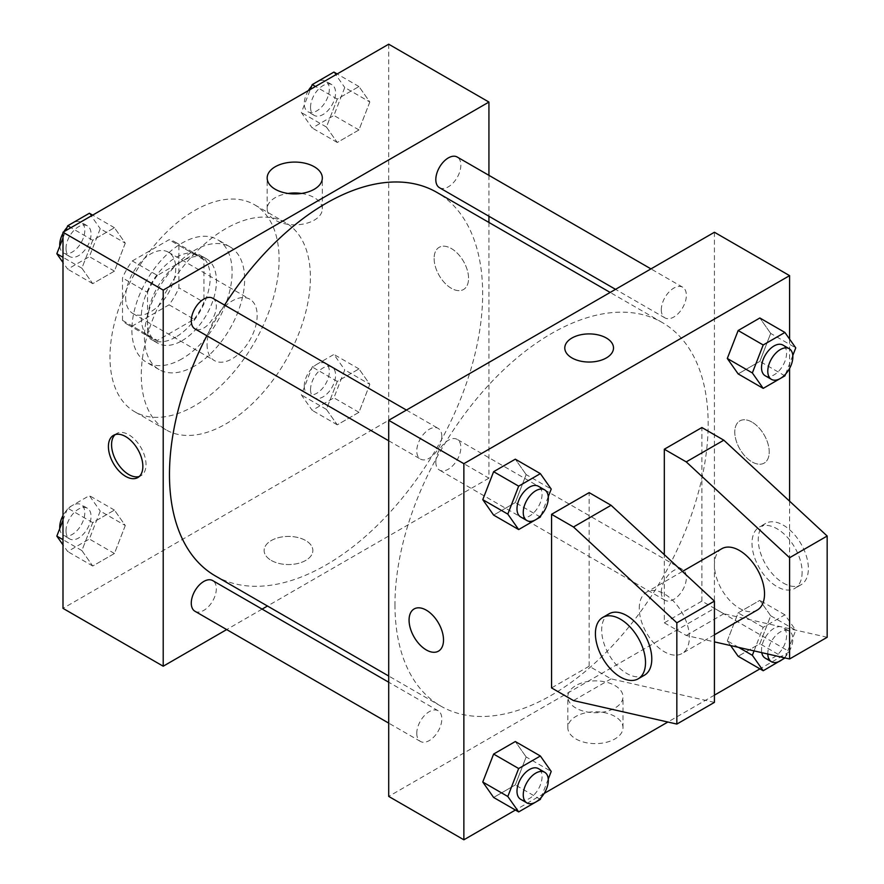 <?xml version="1.0" encoding="UTF-8"?>
<svg xmlns="http://www.w3.org/2000/svg" width="884" height="884" viewBox="0 0 884 884"><rect width="100%" height="100%" fill="white"/><g stroke="black" fill="none" stroke-linecap="round" stroke-linejoin="round"><path stroke-width="0.66" stroke-dasharray="4.42 3.31" d="M207.055 344.362A35.437 20.454 120 0 0 214.403 360.584A35.437 20.454 120 0 0 249.829 340.119A35.437 20.454 120 0 0 249.829 299.212A35.437 20.454 120 0 0 222.525 308.704A35.437 20.454 120 0 0 207.055 344.362M125.627 297.344A35.437 20.454 120 0 0 132.965 313.566A35.437 20.454 120 0 0 168.402 293.112A35.437 20.454 120 0 0 168.402 252.194A35.437 20.454 120 0 0 141.097 261.686A35.437 20.454 120 0 0 125.627 297.344M132.313 260.946L169.065 239.719A47.581 27.47 120 0 1 174.48 241.675A47.581 27.47 120 0 1 178.877 245.387L178.877 287.83A47.581 27.47 120 0 1 169.065 304.814L132.313 326.041A47.581 27.47 120 0 1 126.898 324.096A47.581 27.47 120 0 1 122.5 320.373L122.5 277.93A47.581 27.47 120 0 1 132.313 260.946L157.363 275.41L194.115 254.183L169.065 239.719M169.065 304.814L194.115 319.279L157.363 340.506L132.313 326.041M122.5 320.373L147.551 334.837L147.551 292.394L122.5 277.93M147.551 334.837A47.581 27.47 120 0 0 151.949 338.561A47.581 27.47 120 0 0 157.363 340.506M194.115 319.279A47.581 27.47 120 0 0 203.928 302.295L178.877 287.83M194.115 254.183A47.581 27.47 120 0 1 199.53 256.139A47.581 27.47 120 0 1 203.928 259.852L203.928 302.295M157.363 275.41A47.581 27.47 120 0 0 147.551 292.394M175.739 337.124A48.719 28.133 -60 0 1 151.385 339.544A48.719 28.133 -60 0 1 151.385 283.278A48.719 28.133 -60 0 1 200.104 255.156A48.719 28.133 -60 0 1 207.574 294.195A48.719 28.133 -60 0 1 175.739 337.124M182.005 340.738A48.719 28.133 120 0 0 213.829 297.809A48.719 28.133 120 0 0 206.37 258.769A48.719 28.133 120 0 0 168.822 271.819A48.719 28.133 120 0 0 147.551 320.848A48.719 28.133 120 0 0 157.639 343.158A48.719 28.133 120 0 0 182.005 340.738M203.928 259.852L178.877 245.387M182.005 358.827A70.864 40.918 -60 0 1 146.567 362.329A70.864 40.918 -60 0 1 146.567 280.504A70.864 40.918 -60 0 1 217.442 239.586A70.864 40.918 -60 0 1 228.304 296.372A70.864 40.918 -60 0 1 182.005 358.827M194.535 366.053A70.864 40.918 -60 0 1 159.098 369.567A70.864 40.918 -60 0 1 159.098 287.742A70.864 40.918 -60 0 1 229.962 246.824A70.864 40.918 -60 0 1 240.824 303.61A70.864 40.918 -60 0 1 194.535 366.053M194.535 405.833A119.583 69.04 -60 0 1 134.744 411.756A119.583 69.04 -60 0 1 134.744 273.675A119.583 69.04 -60 0 1 254.327 204.635A119.583 69.04 -60 0 1 272.659 300.461A119.583 69.04 -60 0 1 194.535 405.833M225.851 423.922A119.583 69.04 120 0 0 303.974 318.538A119.583 69.04 120 0 0 285.642 222.713A119.583 69.04 120 0 0 193.486 254.747A119.583 69.04 120 0 0 141.285 375.092A119.583 69.04 120 0 0 166.059 429.845A119.583 69.04 120 0 0 225.851 423.922M369.821 384.341L358.97 412.309L337.268 424.828L326.417 409.402L337.268 381.435L358.97 368.904L369.821 384.341L358.97 412.309L337.268 424.828L326.417 409.402L337.268 381.435L358.97 368.904L369.821 384.341L344.76 369.877L333.909 397.844L312.218 410.364L301.367 394.927L312.218 366.971L333.909 354.44L344.76 369.877M369.821 101.98L358.97 129.937L337.268 142.468L326.417 127.031L337.268 99.063L358.97 86.544L369.821 101.98L358.97 129.937L337.268 142.468L326.417 127.031L337.268 99.063L358.97 86.544L369.821 101.98L344.76 87.505L333.909 115.472L312.218 128.003L301.367 112.566L310.339 89.45M388.706 44.2L388.706 420.309L62.996 608.358M125.285 525.527L114.434 553.483L92.732 566.014L81.88 550.577L92.732 522.621L114.434 510.09L125.285 525.527L114.434 553.483L92.732 566.014L81.88 550.577L92.732 522.621L114.434 510.09L125.285 525.527L100.224 511.062L89.372 539.019L67.681 551.55L62.996 544.887M125.285 243.155L114.434 271.123L92.732 283.642L81.88 268.217L92.732 240.249L114.434 227.718L125.285 243.155L114.434 271.123L92.732 283.642L81.88 268.217L92.732 240.249L114.434 227.718L125.285 243.155L100.224 228.691L89.372 256.658L67.681 269.178L62.996 262.515M488.929 222.448L488.929 478.167L388.706 420.309M488.929 478.167L267.476 606.026M262.106 609.12L226.68 629.574M271.266 560.434A24.365 14.067 0 0 0 297.809 563.484A24.365 14.067 0 0 0 312.848 550.489A24.365 14.067 0 0 0 288.493 536.433A24.365 14.067 0 0 0 264.128 550.489A24.365 14.067 0 0 0 271.266 560.434A24.365 14.067 0 0 0 297.809 563.484A24.365 14.067 0 0 0 312.848 550.489A24.365 14.067 0 0 0 288.493 536.422A24.365 14.067 0 0 0 264.128 550.489A24.365 14.067 0 0 0 271.266 560.434M215.342 575.926A221.453 127.86 120 0 0 436.795 448.066A221.453 127.86 120 0 0 436.795 192.347M224.558 305.068A221.453 127.86 120 0 0 206.834 335.754M488.929 175.341L488.929 216.26M439.481 187.706A17.713 10.232 120 0 0 457.194 177.474A17.713 10.232 120 0 0 457.194 157.02M435.812 461.967A17.713 10.232 120 0 0 439.481 470.078A17.713 10.232 120 0 0 457.194 459.846A17.713 10.232 120 0 0 457.194 439.392A17.713 10.232 120 0 0 443.547 444.133A17.713 10.232 120 0 0 435.812 461.967M194.944 611.253A17.713 10.232 120 0 0 212.657 601.032A17.713 10.232 120 0 0 212.657 580.567M212.657 298.206A17.713 10.232 -60 0 1 216.326 306.317A17.713 10.232 -60 0 1 208.602 324.141A17.713 10.232 -60 0 1 194.944 328.892M434.121 258.471A24.365 14.067 -120 0 0 444.751 282.99A24.365 14.067 -120 0 0 463.525 289.51A24.365 14.067 -120 0 0 463.525 261.388A24.365 14.067 -120 0 0 439.171 247.321A24.365 14.067 -120 0 0 434.121 258.471A24.365 14.067 -120 0 0 444.751 282.99A24.365 14.067 -120 0 0 463.525 289.51A24.365 14.067 -120 0 0 463.525 261.388A24.365 14.067 -120 0 0 439.16 247.321A24.365 14.067 -120 0 0 434.11 258.471M115.13 434.641A24.365 14.067 60 0 1 116.611 433.547A24.365 14.067 60 0 1 135.385 440.077A24.365 14.067 60 0 1 146.015 464.586A24.365 14.067 60 0 1 140.965 475.736A24.365 14.067 60 0 1 139.285 476.476M301.433 193.452A27.581 15.923 180 0 1 322.328 208.9A27.581 15.923 180 0 1 305.312 223.619A27.581 15.923 180 0 1 275.244 220.16A27.581 15.923 180 0 1 267.167 208.9A27.581 15.923 180 0 1 288.073 193.452M394.971 604.733A221.453 127.86 120 0 0 440.84 706.117A221.453 127.86 120 0 0 662.293 578.258A221.453 127.86 120 0 0 662.293 322.538A221.453 127.86 120 0 0 491.637 381.866A221.453 127.86 120 0 0 394.971 604.733M441.823 436.497A17.713 10.232 -60 0 1 434.088 454.332A17.713 10.232 -60 0 1 420.441 459.072A17.713 10.232 -60 0 1 420.441 438.619A17.713 10.232 -60 0 1 438.155 428.386A17.713 10.232 -60 0 1 441.823 436.497M661.309 592.147A17.713 10.232 120 0 0 664.978 600.258A17.713 10.232 120 0 0 682.691 590.037A17.713 10.232 120 0 0 682.691 569.572A17.713 10.232 120 0 0 669.044 574.324A17.713 10.232 120 0 0 661.309 592.147M416.773 733.333A17.713 10.232 120 0 0 420.441 741.444A17.713 10.232 120 0 0 438.155 731.212A17.713 10.232 120 0 0 438.155 710.758A17.713 10.232 120 0 0 424.508 715.51A17.713 10.232 120 0 0 416.773 733.333M661.309 309.787A17.713 10.232 120 0 0 664.978 317.897A17.713 10.232 120 0 0 682.691 307.665A17.713 10.232 120 0 0 682.691 287.212A17.713 10.232 120 0 0 669.044 291.952A17.713 10.232 120 0 0 661.309 309.787M714.427 232.249L714.427 608.358L388.706 796.407M575.904 738.958A27.581 15.923 0 0 0 605.971 742.405A27.581 15.923 0 0 0 622.988 727.698A27.581 15.923 0 0 0 595.407 711.775A27.581 15.923 0 0 0 567.826 727.698A27.581 15.923 0 0 0 575.904 738.958M789.589 501.173L789.589 651.751L714.427 608.358M789.589 651.751L759.953 668.868M714.427 695.144L667.851 722.029M544.201 793.423L515.416 810.042M575.904 708.051A27.581 15.923 180 0 1 567.826 696.791A27.581 15.923 180 0 1 595.407 680.868A27.581 15.923 180 0 1 622.988 696.791A27.581 15.923 180 0 1 605.971 711.51A27.581 15.923 180 0 1 575.904 708.051M752.008 422.11A24.365 14.067 -120 0 0 739.831 420.906A24.365 14.067 -120 0 0 739.831 449.028A24.365 14.067 -120 0 0 764.185 463.094A24.365 14.067 -120 0 0 767.92 443.58A24.365 14.067 -120 0 0 752.008 422.11A24.365 14.067 60 0 1 767.92 443.58A24.365 14.067 60 0 1 764.185 463.094A24.365 14.067 60 0 1 739.82 449.039A24.365 14.067 60 0 1 739.82 420.906A24.365 14.067 60 0 1 751.997 422.11M789.589 339.113L789.589 368.407M564.788 347.976L564.788 347.976A24.365 14.067 0 0 0 579.827 360.97A24.365 14.067 0 0 0 606.369 357.921A24.365 14.067 0 0 0 613.507 347.976L613.507 347.976M438.475 651.143L438.475 651.143A24.365 14.067 -120 0 0 438.475 623.01A24.365 14.067 -120 0 0 414.121 608.954A24.365 14.067 -120 0 0 414.11 608.954L414.121 608.954M738.648 647.397L727.3 640.845L730.626 645.574L727.3 640.845L738.151 612.877L759.853 600.358L770.693 615.783L759.853 643.751L738.151 656.282L759.853 643.751L770.693 615.783L795.755 630.259L785.014 657.939M770.693 333.423L759.853 317.986L770.693 333.423L759.853 361.379L738.151 373.91L759.853 361.379L770.693 333.423L795.755 347.887M526.157 474.597L515.317 459.172L526.157 474.597L515.317 502.565L493.615 515.096L515.317 502.565L526.157 474.597L551.218 489.073M526.157 756.969L515.317 741.532L526.157 756.969L515.317 784.937L493.615 797.456L515.317 784.937L526.157 756.969L551.218 771.434M827.17 637.287L723.819 613.772L701.896 601.12L664.315 622.822L664.315 554.655M701.896 601.12L701.896 427.536M714.427 702.382L611.076 678.868L589.153 666.216L589.153 492.631M589.153 666.216L551.561 687.918M721.764 548.732A35.437 20.454 -120 0 0 714.427 564.953A35.437 20.454 -120 0 0 729.886 600.612A35.437 20.454 -120 0 0 757.19 610.104M664.315 622.822L686.238 635.474L714.427 641.883M639.254 608.347A35.437 20.454 60 0 1 646.602 592.136A35.437 20.454 60 0 1 673.906 601.628A35.437 20.454 60 0 1 689.365 637.287A35.437 20.454 60 0 1 682.028 653.508A35.437 20.454 60 0 1 654.724 644.005A35.437 20.454 60 0 1 639.254 608.347M644.447 675.199A35.437 20.454 60 0 1 626.734 673.442A35.437 20.454 60 0 1 603.584 642.226A35.437 20.454 60 0 1 609.01 613.827M802.12 572.191A35.437 20.454 60 0 1 794.782 588.413A35.437 20.454 60 0 1 777.058 586.656A35.437 20.454 60 0 1 753.908 555.428A35.437 20.454 60 0 1 759.345 527.041A35.437 20.454 60 0 1 786.649 536.533A35.437 20.454 60 0 1 802.12 572.191M783.323 583.042A35.437 20.454 -120 0 0 801.037 584.788A35.437 20.454 -120 0 0 801.037 543.881A35.437 20.454 -120 0 0 765.61 523.416A35.437 20.454 -120 0 0 760.174 551.815A35.437 20.454 -120 0 0 783.323 583.042M723.819 613.772L686.238 635.474M611.076 678.868L573.484 700.57M62.996 237.862L65.803 230.636M89.372 213.254L100.224 228.691M66.002 248.448A17.713 10.232 120 0 0 69.67 256.559A17.713 10.232 120 0 0 87.383 246.338A17.713 10.232 120 0 0 87.383 225.873A17.713 10.232 120 0 0 73.737 230.625A17.713 10.232 120 0 0 66.002 248.448M114.434 271.123L89.372 256.658M92.732 283.642L67.681 269.178M81.88 268.217L62.996 257.31M92.732 240.249L70.941 227.663M114.434 227.718L92.632 215.132M59.792 246.117A17.713 10.232 120 0 0 63.405 252.946A17.713 10.232 120 0 0 81.118 242.713A17.713 10.232 120 0 0 81.118 222.26A17.713 10.232 120 0 0 67.007 227.497M63.836 231.763A17.713 10.232 120 0 0 62.996 233.221M333.909 72.079L344.76 87.505M310.538 107.273A17.713 10.232 120 0 0 314.207 115.384A17.713 10.232 120 0 0 331.92 105.152A17.713 10.232 120 0 0 331.92 84.698A17.713 10.232 120 0 0 318.273 89.439A17.713 10.232 120 0 0 310.538 107.273M358.97 129.937L333.909 115.472M337.268 142.468L312.218 128.003M326.417 127.031L301.367 112.566M337.268 99.063L315.478 86.477M358.97 86.544L337.169 73.958M308.372 90.577A17.713 10.232 120 0 0 304.273 103.649A17.713 10.232 120 0 0 307.941 111.76A17.713 10.232 120 0 0 325.655 101.538A17.713 10.232 120 0 0 325.655 81.074A17.713 10.232 120 0 0 311.544 86.323M62.996 520.223L67.681 508.156L89.372 495.626L100.224 511.062M66.002 530.82A17.713 10.232 120 0 0 69.67 538.931A17.713 10.232 120 0 0 87.383 528.698A17.713 10.232 120 0 0 87.383 508.245A17.713 10.232 120 0 0 73.737 512.985A17.713 10.232 120 0 0 66.002 530.82M114.434 553.483L89.372 539.019M92.732 566.014L67.681 551.55M81.88 550.577L62.996 539.671M92.732 522.621L67.681 508.156M114.434 510.09L89.372 495.626M59.792 528.488A17.713 10.232 120 0 0 63.405 535.317A17.713 10.232 120 0 0 81.118 525.085A17.713 10.232 120 0 0 81.118 504.631A17.713 10.232 120 0 0 62.996 515.593M310.538 389.634A17.713 10.232 120 0 0 314.207 397.745A17.713 10.232 120 0 0 331.92 387.523A17.713 10.232 120 0 0 331.92 367.059A17.713 10.232 120 0 0 318.273 371.81A17.713 10.232 120 0 0 310.538 389.634M358.97 412.309L333.909 397.844M337.268 424.828L312.218 410.364M326.417 409.402L301.367 394.927M337.268 381.435L312.218 366.971M358.97 368.904L333.909 354.44M304.273 386.021A17.713 10.232 120 0 0 307.941 394.131A17.713 10.232 120 0 0 325.655 383.899A17.713 10.232 120 0 0 325.655 363.446A17.713 10.232 120 0 0 312.008 368.197A17.713 10.232 120 0 0 304.273 386.021M548.257 496.697L541.03 515.317M520.654 516.941A17.713 10.232 120 0 0 538.378 506.709A17.713 10.232 120 0 0 538.378 486.255M540.367 517.029L515.317 502.565M792.793 355.512L785.567 374.131M765.19 375.755A17.713 10.232 120 0 0 782.915 365.523A17.713 10.232 120 0 0 782.915 345.069M784.904 375.844L759.853 361.379M548.257 779.058L541.03 797.677M520.654 799.302A17.713 10.232 120 0 0 538.378 789.081A17.713 10.232 120 0 0 538.378 768.616M540.367 799.401L515.317 784.937M754.063 650.9L763.201 627.342L784.904 614.822L795.755 630.259M765.19 658.127A17.713 10.232 120 0 0 782.915 647.895A17.713 10.232 120 0 0 782.915 627.441A17.713 10.232 120 0 0 769.257 632.182A17.713 10.232 120 0 0 761.522 650.016A17.713 10.232 120 0 0 761.754 652.657M784.904 658.215L759.853 643.751M727.3 640.845L738.151 612.877L759.853 600.358L770.693 615.783M763.201 627.342L738.151 612.877M784.904 614.822L759.853 600.358M784.329 657.784A17.713 10.232 120 0 0 789.18 631.054A17.713 10.232 120 0 0 775.522 635.806A17.713 10.232 120 0 0 767.787 653.63A17.713 10.232 120 0 0 767.798 654.027M132.965 313.566L214.403 360.584M168.402 252.194L249.829 299.212M206.37 258.769L200.104 255.156M157.639 343.158L151.385 339.544M199.53 256.139L174.48 241.675M151.949 338.561L126.898 324.096M229.962 246.824L217.442 239.586M159.098 369.567L146.567 362.329M285.642 222.713L254.327 204.635M166.059 429.845L134.744 411.756M116.611 433.547L113.45 435.37M140.965 475.736L137.816 477.559M322.328 208.9L322.328 178.004M267.167 208.9L267.167 178.004M662.293 322.538L610.159 292.438M440.84 706.117L388.706 676.017M388.706 440.762L420.441 459.072M406.419 410.066L438.155 428.386M682.691 569.572L457.194 439.392M664.978 600.258L439.481 470.078M438.155 710.758L388.706 682.216M420.441 741.444L388.706 723.123M682.691 287.212L650.956 268.891M664.978 317.897L615.529 289.344M622.988 727.698L622.988 696.791M567.826 727.698L567.826 696.791M682.426 571.451L646.602 592.136M714.427 634.8L682.028 653.508M765.61 523.416L759.345 527.041M801.037 584.788L794.782 588.413M87.383 225.873L81.118 222.26M69.67 256.559L63.405 252.946M331.92 84.698L325.655 81.074M314.207 115.384L307.941 111.76M87.383 508.245L81.118 504.631M69.67 538.931L63.405 535.317M331.92 367.059L325.655 363.446M314.207 397.745L307.941 394.131M789.18 631.054L782.915 627.441"/><path stroke-width="1.33" d="M226.68 629.574L163.208 666.216L62.996 608.358L62.996 232.249L388.706 44.2L488.929 102.058L488.929 175.341M267.476 606.026L262.106 609.12M206.834 335.754A221.453 127.86 120 0 0 169.474 474.542A221.453 127.86 120 0 0 215.342 575.926L388.706 676.017M610.159 292.438L436.795 192.347A221.453 127.86 120 0 0 224.558 305.068M488.929 216.26L488.929 222.448M163.208 666.216L163.208 290.107L488.929 102.058M650.956 268.891L457.194 157.02A17.713 10.232 120 0 0 443.547 161.772A17.713 10.232 120 0 0 435.812 179.596A17.713 10.232 120 0 0 439.481 187.706L615.529 289.344M388.706 682.216L212.657 580.567A17.713 10.232 120 0 0 199.01 585.319A17.713 10.232 120 0 0 191.275 603.142A17.713 10.232 120 0 0 194.944 611.253L388.706 723.123M388.706 440.762L194.944 328.892A17.713 10.232 -60 0 1 194.944 308.428A17.713 10.232 -60 0 1 212.657 298.206L406.419 410.066M163.208 290.107L62.996 232.249M275.244 189.264A27.581 15.923 180 0 1 267.167 178.004A27.581 15.923 180 0 1 294.748 162.081A27.581 15.923 180 0 1 322.328 178.004A27.581 15.923 180 0 1 305.312 192.712A27.581 15.923 180 0 1 275.244 189.264M142.854 466.409A24.365 14.067 60 0 1 137.816 477.559A24.365 14.067 60 0 1 113.45 463.492A24.365 14.067 60 0 1 113.45 435.37A24.365 14.067 60 0 1 132.224 441.901A24.365 14.067 60 0 1 142.854 466.409M139.285 476.476A24.365 14.067 60 0 1 116.611 461.68A24.365 14.067 60 0 1 115.13 434.641M288.073 193.452A27.581 15.923 180 0 1 301.433 193.452M515.416 810.042L463.868 839.8L388.706 796.407L388.706 420.298L714.427 232.249L789.589 275.642L789.589 339.113M759.953 668.868L714.427 695.144M667.851 722.029L544.201 793.423M789.589 368.407L789.589 501.173M606.369 357.921A24.365 14.067 180 0 1 579.827 360.97A24.365 14.067 180 0 1 564.788 347.976A24.365 14.067 180 0 1 589.153 333.909A24.365 14.067 180 0 1 613.507 347.976A24.365 14.067 180 0 1 606.369 357.921M463.868 839.8L463.868 463.691L388.706 420.298M463.868 463.691L789.589 275.642M613.507 347.976A24.365 14.067 0 0 0 589.153 333.909A24.365 14.067 0 0 0 564.788 347.976M414.11 608.954A24.365 14.067 -120 0 0 410.386 628.469A24.365 14.067 -120 0 0 426.298 649.939A24.365 14.067 60 0 1 410.375 628.469A24.365 14.067 60 0 1 414.11 608.954A24.365 14.067 60 0 1 438.475 623.021A24.365 14.067 60 0 1 438.475 651.143A24.365 14.067 60 0 1 426.287 649.939A24.365 14.067 -120 0 0 438.475 651.143M738.151 656.282L730.626 645.574L738.151 656.282L763.201 670.746L752.35 655.309L754.063 650.9M727.3 358.473L738.151 330.517L759.853 317.986L738.151 330.517L727.3 358.473L738.151 373.91L727.3 358.473L752.35 372.938L763.201 344.981L784.904 332.45L795.755 347.887L792.793 355.512M482.763 499.659L493.615 471.691L515.317 459.172L493.615 471.691L482.763 499.659L493.615 515.096L482.763 499.659L507.814 514.123L518.665 486.156L540.367 473.636L551.218 489.073L548.257 496.697M482.763 782.02L493.615 754.063L515.317 741.532L493.615 754.063L482.763 782.02L493.615 797.456L482.763 782.02L507.814 796.495L518.665 768.528L540.367 755.997L551.218 771.434L548.257 779.058M664.315 554.655L664.315 449.227L701.896 427.536L723.819 440.188L827.17 536.024L827.17 637.287L789.589 658.978L789.589 557.727L686.238 461.89L664.315 449.227M551.561 687.918L551.561 514.322L573.484 526.986L676.846 622.811L676.846 724.073L573.484 700.57L551.561 687.918M676.846 724.073L714.427 702.382L714.427 601.12L611.076 505.283L589.153 492.631L551.561 514.322M714.427 634.8L757.19 610.104A35.437 20.454 -120 0 0 757.19 569.197A35.437 20.454 -120 0 0 721.764 548.732L682.426 571.451M714.427 641.883L789.589 658.978M602.755 617.441L609.01 613.827A35.437 20.454 60 0 1 644.447 634.281A35.437 20.454 60 0 1 644.447 675.199L638.182 678.813A35.437 20.454 60 0 1 620.469 677.067A35.437 20.454 60 0 1 597.319 645.839A35.437 20.454 60 0 1 602.755 617.441A35.437 20.454 60 0 1 638.182 637.905A35.437 20.454 60 0 1 638.182 678.813M827.17 536.024L789.589 557.727M714.427 601.12L676.846 622.811M723.819 440.188L686.238 461.89M611.076 505.283L573.484 526.986M62.996 262.515L56.83 253.741L62.996 237.862M65.803 230.636L67.681 225.785L89.372 213.254L92.632 215.132M62.996 257.31L56.83 253.741M70.941 227.663L67.681 225.785M62.996 233.221A17.713 10.232 120 0 0 59.736 244.835A17.713 10.232 120 0 0 59.792 246.117M67.007 227.497A17.713 10.232 120 0 0 63.836 231.763M310.339 89.45L312.218 84.599L333.909 72.079L337.169 73.958M315.478 86.477L312.218 84.599M311.544 86.323A17.713 10.232 120 0 0 308.372 90.577M62.996 544.887L56.83 536.113L62.996 520.223M62.996 539.671L56.83 536.113M62.996 515.593A17.713 10.232 120 0 0 59.736 527.207A17.713 10.232 120 0 0 59.792 528.488M541.03 515.317L540.367 517.029L518.665 529.56L507.814 514.123M544.643 489.869L538.378 486.255A17.713 10.232 120 0 0 524.72 490.996A17.713 10.232 120 0 0 516.985 508.83A17.713 10.232 120 0 0 520.654 516.941L526.919 520.554A17.713 10.232 120 0 0 544.643 510.322A17.713 10.232 120 0 0 544.643 489.869A17.713 10.232 120 0 0 530.986 494.62A17.713 10.232 120 0 0 523.251 512.444A17.713 10.232 120 0 0 526.919 520.554M518.665 529.56L493.615 515.096M518.665 486.156L493.615 471.691M540.367 473.636L515.317 459.172M785.567 374.131L784.904 375.844L763.201 388.374L752.35 372.938M789.18 348.683L782.915 345.069A17.713 10.232 120 0 0 769.257 349.821A17.713 10.232 120 0 0 761.522 367.645A17.713 10.232 120 0 0 765.19 375.755L771.456 379.369A17.713 10.232 120 0 0 789.18 369.147A17.713 10.232 120 0 0 789.18 348.683A17.713 10.232 120 0 0 775.522 353.434A17.713 10.232 120 0 0 767.787 371.258A17.713 10.232 120 0 0 771.456 379.369M763.201 388.374L738.151 373.91M763.201 344.981L738.151 330.517M784.904 332.45L759.853 317.986M541.03 797.677L540.367 799.401L518.665 811.921L507.814 796.495M544.643 772.24L538.378 768.616A17.713 10.232 120 0 0 524.72 773.367A17.713 10.232 120 0 0 516.985 791.191A17.713 10.232 120 0 0 520.654 799.302L526.919 802.926A17.713 10.232 120 0 0 544.643 792.694A17.713 10.232 120 0 0 544.643 772.24A17.713 10.232 120 0 0 530.986 776.981A17.713 10.232 120 0 0 523.251 794.815A17.713 10.232 120 0 0 526.919 802.926M518.665 811.921L493.615 797.456M518.665 768.528L493.615 754.063M540.367 755.997L515.317 741.532M785.014 657.939L763.201 670.746M761.754 652.657A17.713 10.232 120 0 0 765.19 658.127L771.456 661.74A17.713 10.232 120 0 0 784.329 657.784M752.35 655.309L738.648 647.397M767.798 654.027A17.713 10.232 120 0 0 771.456 661.74"/></g></svg>

